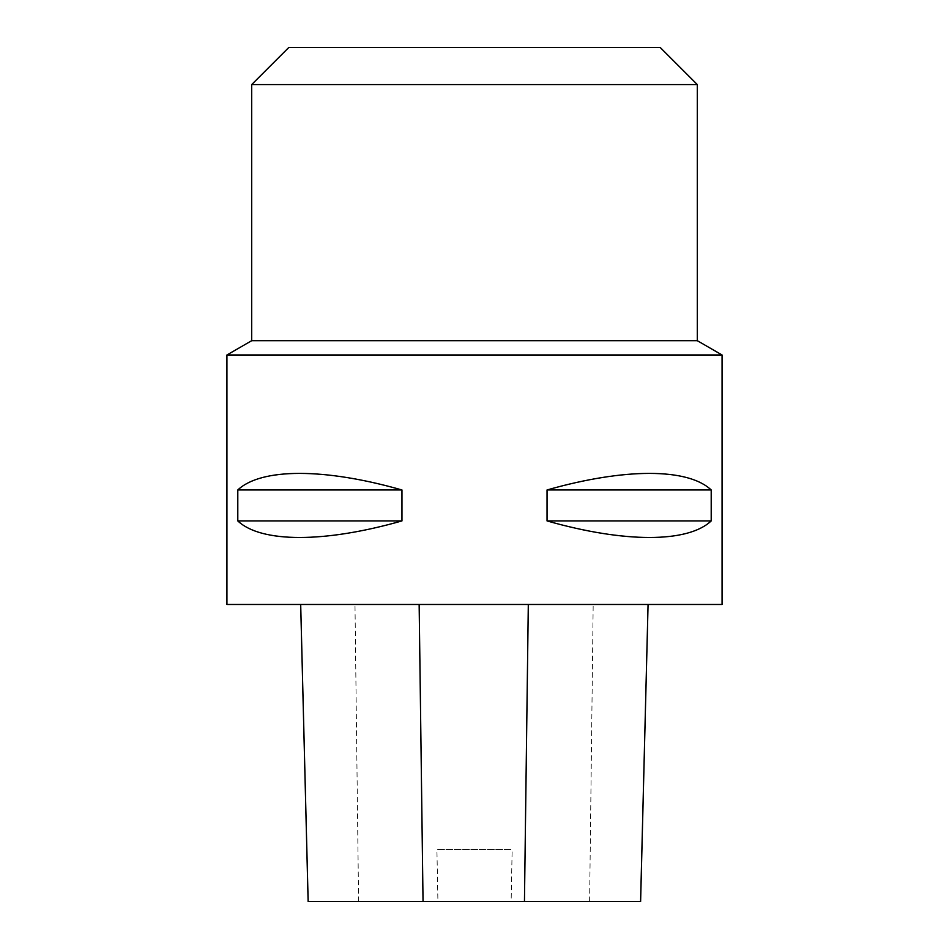 <?xml version="1.0" encoding="UTF-8"?>
<svg xmlns="http://www.w3.org/2000/svg" width="949" height="949" viewBox="0 0 949 949"><rect width="100%" height="100%" fill="white"/><g stroke="black" fill="none" stroke-linecap="round" stroke-linejoin="round"><path stroke-width="0.71" stroke-dasharray="4.75 3.56" d="M660.172 47.45L288.828 47.45M300.691 604.477L648.072 604.477L300.691 604.477M640.611 901.55L511.131 901.55L512.152 849.557L436.908 849.557L512.152 849.557M308.14 901.55L437.928 901.55L436.908 849.557M437.928 901.55L511.131 901.55M722.07 604.477L226.93 604.477M722.07 354.985L226.93 354.985M547.039 489.969C624.442 467.881 687.895 467.881 711.204 489.969L711.204 520.918C687.895 543.006 624.442 543.006 547.039 520.918L547.039 489.969L711.204 489.969M237.796 489.969C261.105 467.881 324.558 467.881 401.961 489.969L401.961 520.918C324.558 543.006 261.105 543.006 237.796 520.918L237.796 489.969L401.961 489.969M237.796 520.918L401.961 520.918M547.039 520.918L711.204 520.918M251.687 84.58L697.313 84.58M697.313 340.691L251.687 340.691M589.614 901.55L593.184 604.477M358.592 901.55L354.985 604.477"/><path stroke-width="1.42" d="M251.687 84.58L288.828 47.45L660.172 47.45L697.313 84.58L251.687 84.58L251.687 340.691L697.313 340.691L697.313 84.58M300.691 604.477L308.152 901.55L640.611 901.55L648.072 604.477L640.587 901.55M226.93 604.477L722.07 604.477L722.07 354.985L226.93 354.985L226.93 604.477M711.204 489.969C687.895 467.881 624.442 467.881 547.039 489.969L547.039 520.918C624.442 543.006 687.895 543.006 711.204 520.918L711.204 489.969L547.039 489.969M401.961 489.969C324.558 467.881 261.105 467.881 237.796 489.969L237.796 520.918C261.105 543.006 324.558 543.006 401.961 520.918L401.961 489.969L237.796 489.969M401.961 520.918L237.796 520.918M711.204 520.918L547.039 520.918M251.687 340.691L226.93 354.985M423.04 901.55L419.15 604.477M524.453 901.55L528.308 604.477M308.14 901.55L300.679 604.477M697.313 340.691L722.07 354.985"/></g></svg>
